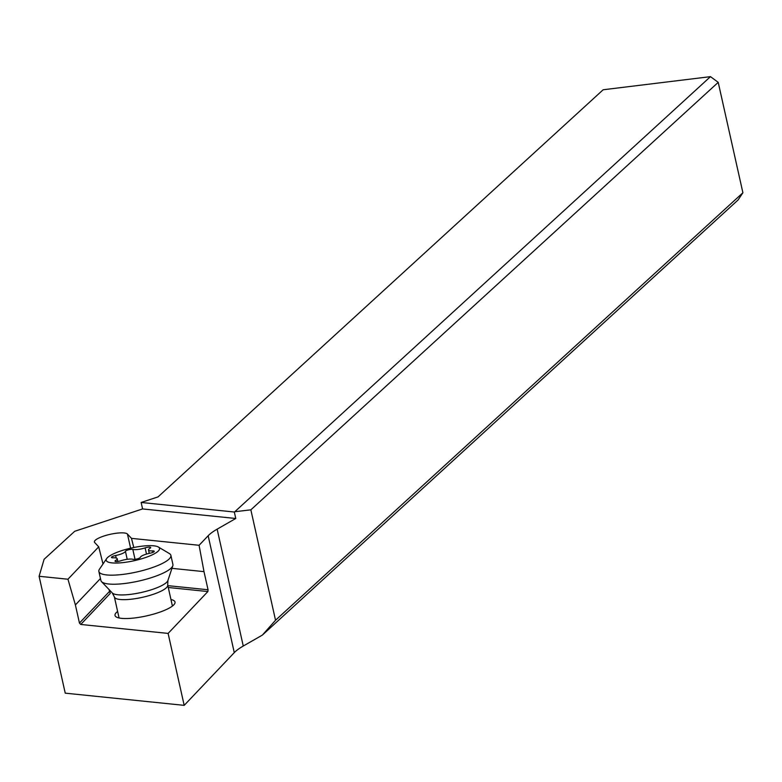 <?xml version="1.0" encoding="UTF-8"?>
<svg xmlns="http://www.w3.org/2000/svg" width="782" height="782" viewBox="0 0 782 782"><rect width="100%" height="100%" fill="white"/><g stroke="black" fill="none" stroke-linecap="round" stroke-linejoin="round"><path stroke-width="1.17" d="M262.381 635.082L243.261 646.04A68.317 16.246 -12.6 0 0 234.277 652.628L184.19 705.354L65.229 693.155L39.1 576.275L67.946 579.227L98.718 546.833L94.681 542.532A17.077 4.066 167.4 0 1 94.397 542.014A17.077 4.066 167.4 0 1 116.635 533.197A17.077 4.066 167.4 0 1 127.446 534.047L131.484 538.358L199.087 545.289L208.159 535.748A68.317 16.246 167.4 0 1 217.142 529.16L235.763 518.486L234.317 512.014L234.805 511.731L250.856 509.835L275.538 620.243L742.9 192.763L738.052 200.006L262.381 635.082L275.538 620.243M250.856 509.835L718.218 82.354L742.9 192.763M234.317 512.014L141.141 502.464L158.052 496.893L603.157 89.764L710.476 76.646L718.218 82.354M234.805 511.731L710.476 76.646M141.141 502.464L142.588 508.935L235.763 518.486M142.588 508.935L74.72 531.281L44.105 559.286L39.1 576.275M199.087 545.289L203.994 571.642L171.952 568.348M67.946 579.227L75.395 604.926L79.451 623.058L80.751 624.456L168.11 633.41L207.875 591.554L208.051 589.765L203.994 571.642M168.11 633.41L184.19 705.354M75.395 604.926L100.458 578.533M98.718 546.833L103.009 563.959M108.972 589.472L110.272 593.382L80.751 624.456M170.955 599.52A30.742 7.312 167.4 0 1 174.494 603.997A30.742 7.312 167.4 0 1 173.34 605.288A30.742 7.312 167.4 0 1 144.426 616.353A30.742 7.312 167.4 0 1 116.323 616.998A30.742 7.312 167.4 0 1 116.694 612.208A30.742 7.312 167.4 0 1 117.623 611.446M133.781 547.508L131.484 538.358M170.887 555.376L172.91 564.438A36.891 8.778 167.4 0 1 172.822 565.728A36.891 8.778 167.4 0 1 138.825 581.046A36.891 8.778 167.4 0 1 101.543 581.661A36.891 8.778 167.4 0 1 101.523 581.642A36.891 8.778 167.4 0 1 100.907 580.527L98.884 571.466A36.891 8.778 -12.6 0 0 99.5 572.58A36.891 8.778 -12.6 0 0 139.304 571.398A36.891 8.778 -12.6 0 0 170.887 555.376A36.891 8.778 -12.6 0 0 170.271 554.262A36.891 8.778 -12.6 0 0 169.323 553.519L158.365 547.019A27.321 6.5 -12.6 0 0 131.435 548.006A27.321 6.5 -12.6 0 0 106.655 558.583A27.321 6.5 -12.6 0 0 106.645 561.134A27.321 6.5 -12.6 0 0 137.964 559.804A27.321 6.5 -12.6 0 0 159.069 547.566A27.321 6.5 -12.6 0 0 158.365 547.019M106.655 558.583L99.51 569.12A36.891 8.778 -12.6 0 0 98.884 571.466M115.081 561.3A3.988 0.948 167.4 0 1 115.013 561.183A3.988 0.948 167.4 0 1 115.668 560.45A9.462 2.248 -12.6 0 0 117.202 558.729A9.462 2.248 -12.6 0 0 117.046 558.446A9.462 2.248 -12.6 0 0 113.175 557.801A3.988 0.948 167.4 0 1 111.552 557.527A3.988 0.948 167.4 0 1 111.484 557.4A3.988 0.948 167.4 0 1 115.619 555.513A9.462 2.248 -12.6 0 0 125.433 551.32A3.988 0.948 167.4 0 1 128.571 549.785A3.988 0.948 167.4 0 1 132.813 549.414A9.462 2.248 -12.6 0 0 145.11 547.879A3.988 0.948 167.4 0 1 150.633 547.41A3.988 0.948 167.4 0 1 150.701 547.527A3.988 0.948 167.4 0 1 150.046 548.25A9.462 2.248 -12.6 0 0 148.512 549.981A9.462 2.248 -12.6 0 0 148.668 550.264A9.462 2.248 -12.6 0 0 152.539 550.909A3.988 0.948 167.4 0 1 154.162 551.183A3.988 0.948 167.4 0 1 154.23 551.3A3.988 0.948 167.4 0 1 150.095 553.197A9.462 2.248 -12.6 0 0 140.281 557.38A3.988 0.948 167.4 0 1 137.143 558.925A3.988 0.948 167.4 0 1 132.901 559.296A9.462 2.248 -12.6 0 0 120.604 560.831A3.988 0.948 167.4 0 1 115.081 561.3M243.261 646.04L217.142 529.16M208.159 535.748L234.277 652.628M130.614 548.202L127.446 534.047M207.875 591.554L168.267 587.487M109.431 591.495L79.451 623.058M208.051 589.765L167.856 585.65M112.276 592.942L114.377 596.92A27.321 6.5 -12.6 0 0 114.827 597.751A27.321 6.5 -12.6 0 0 144.308 596.881A27.321 6.5 -12.6 0 0 167.71 585.004L167.905 580.508A28.787 6.852 167.4 0 1 141.376 592.463A28.787 6.852 167.4 0 1 112.276 592.942A28.787 6.852 167.4 0 1 112.266 592.932L101.543 581.661M115.668 560.45L115.912 561.564M152.539 550.909L152.861 552.385M145.11 547.879L146.498 554.076M132.813 549.414L135.032 559.326M125.433 551.32L127.212 559.306M115.619 555.513L116.186 558.006M114.377 596.92L119.079 617.985M167.905 580.508L172.822 565.728M167.71 585.004L172.411 606.06M149.264 553.363L148.512 549.981M117.818 561.466L117.202 558.729"/></g></svg>
